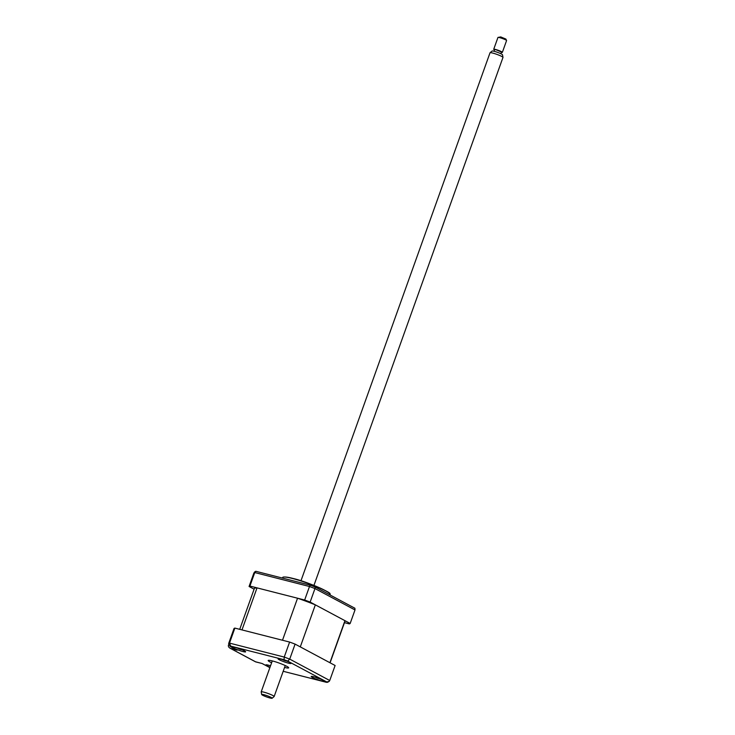 <?xml version="1.0" encoding="UTF-8"?>
<svg xmlns="http://www.w3.org/2000/svg" width="735" height="735" viewBox="0 0 735 735"><rect width="100%" height="100%" fill="white"/><g stroke="black" fill="none" stroke-linecap="round" stroke-linejoin="round"><path stroke-width="1.1" d="M330.079 662.805L344.972 621.222A48.17 5.696 -160.3 0 0 344.963 620.68L329.914 662.722L300.293 646.883L315.343 604.85A48.17 5.696 -160.3 0 0 297.546 598.216L282.497 640.249L241.98 629.913L257.029 587.881A48.17 5.696 -160.3 0 0 254.264 588.735L239.729 629.335M297.546 598.216L257.029 587.881M344.963 620.68L315.343 604.85M270.535 665.791A6.881 0.818 -160.3 0 0 268.505 665.203A6.881 0.818 -160.3 0 0 265.849 664.927A6.881 0.818 -160.3 0 0 270.011 667.242M321.526 680.867A6.881 0.818 -160.3 0 0 324.172 681.143A6.881 0.818 -160.3 0 0 320.754 679.14A6.881 0.818 -160.3 0 0 313.863 676.779A6.881 0.818 -160.3 0 0 311.217 676.503A6.881 0.818 -160.3 0 0 314.635 678.506A6.881 0.818 -160.3 0 0 321.526 680.867M288.35 663.135A6.881 0.818 -160.3 0 0 290.996 663.411A6.881 0.818 -160.3 0 0 287.578 661.408A6.881 0.818 -160.3 0 0 280.696 659.047A6.881 0.818 -160.3 0 0 278.041 658.771A6.881 0.818 -160.3 0 0 281.459 660.774A6.881 0.818 -160.3 0 0 288.35 663.135M242.982 651.568A6.881 0.818 -160.3 0 0 245.628 651.835A6.881 0.818 -160.3 0 0 242.21 649.832A6.881 0.818 -160.3 0 0 235.329 647.471A6.881 0.818 -160.3 0 0 232.673 647.195A6.881 0.818 -160.3 0 0 236.1 649.198A6.881 0.818 -160.3 0 0 242.982 651.568M284.564 667.426A10.896 1.286 -160.3 0 0 288.68 667.839A10.896 1.286 -160.3 0 0 283.269 664.67A10.896 1.286 -160.3 0 0 272.363 660.93A10.896 1.286 -160.3 0 0 268.165 660.499A10.896 1.286 -160.3 0 0 271.61 662.786M326.735 681.942L329.17 681.382L327.498 682.319L326.165 682.227A51.615 6.1 -160.3 0 0 326.735 681.942L287.697 661.087A51.615 6.1 -160.3 0 0 284.059 659.727L230.68 646.111A51.615 6.1 -160.3 0 0 230.119 646.396L236.073 649.575M236.578 649.896L230.119 646.396L228.64 643.538A53.912 6.367 19.7 0 1 229.495 643.107L284.234 657.072A53.912 6.367 19.7 0 1 289.719 659.12L329.739 680.509L329.17 681.382M230.68 646.111L229.495 643.107L234.869 628.094L289.608 642.059L284.234 657.072L284.059 659.727M287.697 661.087L289.719 659.12L295.093 644.108L335.114 665.497L329.739 680.509M262.037 663.484L269.157 667.261A51.615 6.1 -160.3 0 0 269.91 667.545M255.56 661.794L262.138 663.512L269.157 667.261M255.624 661.877L262.138 663.512M228.576 644.788L228.42 645.22C228.153 646.589 228.897 647.682 230.671 648.5L255.679 661.858M255.605 661.867L230.119 648.242L237.129 650.144M234.869 628.094A53.912 6.367 19.7 0 0 234.015 628.526L228.64 643.538M289.608 642.059A53.912 6.367 19.7 0 1 295.093 644.108M282.442 578.077L282.672 577.462A25.238 2.986 19.7 0 1 283.388 577.067A25.238 2.986 19.7 0 1 292.392 578.463A25.238 2.986 19.7 0 1 329.877 593.705A25.238 2.986 19.7 0 1 330.18 594.468L330.015 594.946M254.108 589.185L249.073 586.493A53.912 6.367 19.7 0 1 249.918 586.061L304.658 600.026A53.912 6.367 19.7 0 1 310.142 602.075L350.163 623.464A53.912 6.367 19.7 0 1 349.318 623.896L344.458 622.655M249.073 586.493L253.906 572.978L255.082 571.683M249.918 586.061L254.76 572.556A53.912 6.367 -160.3 0 0 253.906 572.978M304.658 600.026L309.49 586.512L254.76 572.556L255.853 571.297A53.251 6.293 -160.3 0 0 255.449 571.444L254.475 572.106M310.142 602.075L314.975 588.56A53.912 6.367 -160.3 0 0 309.49 586.512L310.207 585.161L255.853 571.297M350.163 623.464L355.005 609.949L314.975 588.56L315.159 587.008A53.251 6.293 -160.3 0 0 310.207 585.161M355.005 609.949L354.904 608.249L315.159 587.008M287.367 661.096L286.806 661.197A15.674 7.699 87 0 0 286.907 661.215A16.06 16.06 0 0 0 287.302 661.298M286.117 660.93A15.674 8.719 -55.6 0 1 285.355 660.802L283.131 659.938A15.674 13.019 91 0 1 282.341 659.506M320.579 678.874L319.789 678.883A16.06 16.06 0 0 0 320.478 679.021M318.916 678.534A15.674 7.35 -55.8 0 1 318.255 678.442L316.105 677.578A15.674 13.809 88.3 0 1 315.444 677.22M241.898 649.703A15.674 13.598 -49.8 0 1 241.108 649.547L238.884 648.84A15.674 7.754 95.1 0 1 238.287 648.481M237.433 648.206A15.674 6.734 -49 0 0 237.442 648.215L236.9 647.728L237.442 648.215A16.06 16.06 0 0 1 236.872 647.903M490.052 52.736L492.064 51.046A5.558 0.652 19.7 0 1 494.177 51.303A5.558 0.652 19.7 0 1 499.579 53.15A5.558 0.652 19.7 0 1 502.501 54.785L502.988 57.367A6.881 0.818 -160.3 0 0 499.359 55.336A6.881 0.818 -160.3 0 0 492.671 53.058A6.881 0.818 -160.3 0 0 490.052 52.736A6.881 0.818 -160.3 0 0 490.024 52.782L300.973 580.769M313.937 585.409L502.979 57.422A6.881 0.818 -160.3 0 0 502.988 57.367M497.99 37.421L500.728 36.925L505.873 39.056L506.571 40.498A4.585 0.542 -160.3 0 0 504.063 39.13A4.585 0.542 -160.3 0 0 499.708 37.66A4.585 0.542 -160.3 0 0 497.99 37.421A4.585 0.542 -160.3 0 0 497.944 37.476L493.718 49.273A4.585 0.542 19.7 0 1 495.482 49.447A4.585 0.542 19.7 0 1 500.076 51.027A4.585 0.542 19.7 0 1 502.354 52.36A4.585 0.542 19.7 0 1 501.38 52.36M502.354 52.36L506.58 40.563A4.585 0.542 -160.3 0 0 506.571 40.498M269.993 697.993A5.558 0.652 -160.3 0 0 272.115 698.25A5.558 0.652 -160.3 0 0 269.534 696.661A5.558 0.652 -160.3 0 0 263.819 694.685A5.558 0.652 -160.3 0 0 261.669 694.511A5.558 0.652 -160.3 0 0 264.6 696.146A5.558 0.652 -160.3 0 0 269.993 697.993M261.669 694.511L261.191 691.929A6.881 0.818 19.7 0 1 261.191 691.874A6.881 0.818 19.7 0 1 263.847 692.149A6.881 0.818 19.7 0 1 270.728 694.511A6.881 0.818 19.7 0 1 274.155 696.514A6.881 0.818 19.7 0 1 274.118 696.559L272.115 698.25M493.984 51.257L494.582 49.576L495.996 49.723L501.49 52.056L500.893 53.728M494.471 49.888A4.585 0.542 19.7 0 1 493.718 49.273M326.478 682.337L283.186 671.294L326.165 682.227M293.127 578.518A24.09 2.848 19.7 0 1 327.691 592.042M269.901 667.555L269.01 667.224M283.388 577.067C285.391 576.819 288.57 577.278 292.934 578.436C307.901 581.835 331.898 593.016 329.877 593.705M316.372 677.707A16.06 16.06 0 0 0 317.244 678.093M239.996 649.253A16.06 16.06 0 0 0 240.648 649.437M274.155 696.514L285.244 665.552M261.191 691.874L272.281 660.912"/></g></svg>
